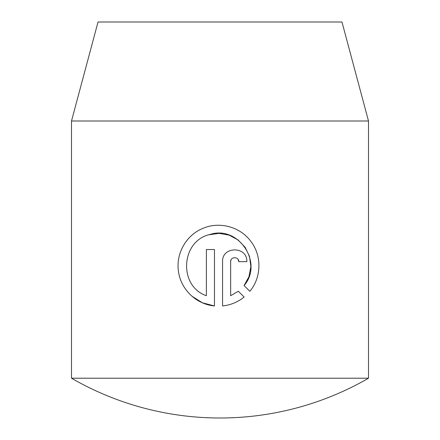 <?xml version="1.0" encoding="UTF-8"?>
<svg xmlns="http://www.w3.org/2000/svg" width="440" height="440" viewBox="0 0 440 440"><rect width="100%" height="100%" fill="white"/><g stroke="black" fill="none" stroke-linecap="round" stroke-linejoin="round"><path stroke-width="0.66" d="M368.5 378.208L71.5 378.208A297 297 0 0 0 368.5 378.208L368.5 121L71.5 121L98.026 22L341.974 22L368.5 121M249.838 291.302L244.085 285.543C263.697 262.95 238.491 225.049 210.034 234.471C180.846 240.609 178.107 286.127 206.382 295.702L206.382 249.519L214.473 249.519L214.473 305.949C196.411 304.387 180.939 289.603 178.508 271.695C175.571 253.754 186.225 235.021 202.906 228.382C219.483 221.117 240.455 226.897 250.932 241.5C261.965 255.745 261.525 277.503 249.838 291.302M238.744 261.652C238.986 256.438 230.423 256.421 230.654 261.652L230.654 295.702L238.359 291.264L244.118 297.022C237.837 302.104 230.654 305.08 222.563 305.949L222.563 261.652C221.898 245.971 247.544 246.01 246.835 261.652L238.744 261.652L238.139 259.529M71.5 378.208L71.5 121M230.654 261.652L230.956 260.117M222.563 305.949C230.659 305.08 237.842 302.104 244.118 297.022M238.359 291.264L230.654 295.702M208.962 234.779L219.054 233.36L229.125 235.125L238.084 239.938L245.124 247.28L249.524 256.438L250.866 266.569L248.985 276.612L244.085 285.543M191.917 296.18L202.395 302.803L214.473 305.949"/></g></svg>
